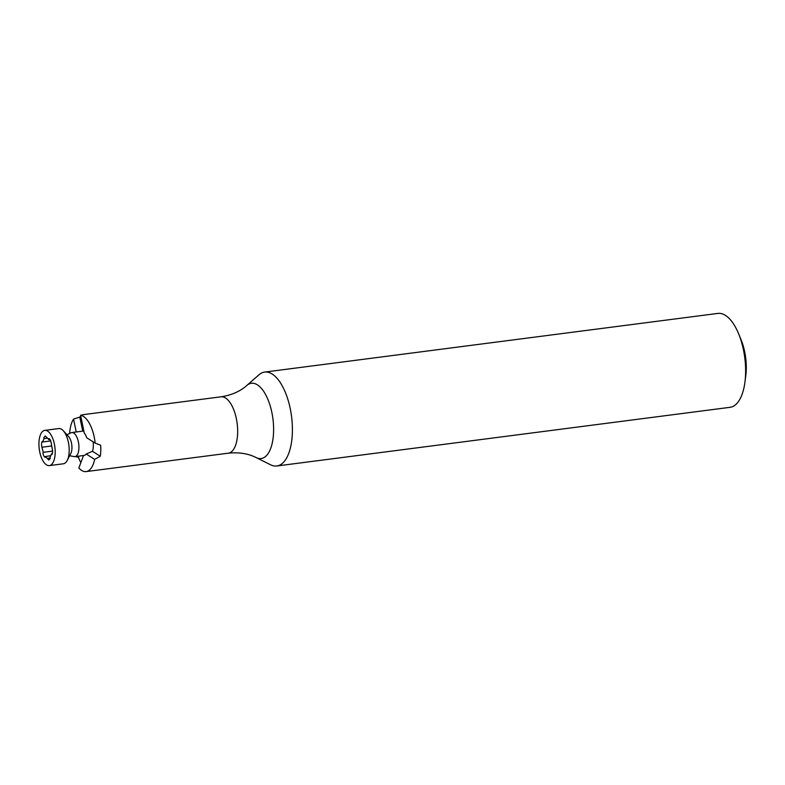 <?xml version="1.0" encoding="UTF-8"?>
<svg xmlns="http://www.w3.org/2000/svg" width="785" height="785" viewBox="0 0 785 785"><rect width="100%" height="100%" fill="white"/><g stroke="black" fill="none" stroke-linecap="round" stroke-linejoin="round"><path stroke-width="1.18" d="M80.865 462.63A28.417 12.589 -97.4 0 1 78.48 457.4L78.971 456.095M83.347 414.696A28.417 12.589 -97.4 0 1 84.142 414.529A28.417 12.589 -97.4 0 1 84.564 414.49L80.58 415.245A28.417 12.589 82.6 0 1 95.171 443.113L100.676 445.262A28.417 12.589 -97.4 0 1 100.313 456.262L92.483 451.296A12.138 5.377 -97.4 0 0 93.091 441.788M738.626 333.792L741.04 339.65A35.502 15.729 82.6 0 1 744.994 353.407A35.502 15.729 82.6 0 1 745.75 376.054L744.916 382.334A47.345 20.979 -97.4 0 0 743.895 352.131A47.345 20.979 -97.4 0 0 738.626 333.792A47.345 20.979 -97.4 0 0 717.882 313.411L264.643 372.08A47.345 20.979 82.6 0 1 290.666 410.8A47.345 20.979 82.6 0 1 276.801 465.986A47.345 20.979 82.6 0 1 270.619 464.808L256.155 457.586C248.276 453.563 238.993 452.101 228.307 453.19A28.417 12.589 82.6 0 0 236.628 420.053A28.417 12.589 82.6 0 0 221.017 396.808C231.624 395.14 240.23 391.362 246.824 385.464A37.945 16.809 82.6 0 1 272.228 414.313A37.945 16.809 82.6 0 1 256.155 457.586M276.801 465.986L730.04 407.317A47.345 20.979 -97.4 0 0 744.916 382.334M246.824 385.464L258.962 374.808A47.345 20.979 82.6 0 1 264.643 372.08M69.629 433.467A28.417 12.589 82.6 0 1 73.554 419.092L79.805 417.09L82.729 431.132M80.767 416.128A28.417 12.589 -97.4 0 0 79.805 417.09M100.313 456.262L94.632 459.362A28.417 12.589 82.6 0 1 86.173 471.589A28.417 12.589 82.6 0 1 78.843 467.988L83.544 455.506M78.48 457.4L75.507 456.546M95.171 443.113L86.723 437.765A12.138 5.377 -97.4 0 0 84.299 433.134L80.58 415.245M76.233 431.976L73.554 419.092M69.659 455.712L74.133 456.595A12.138 5.377 -97.4 0 0 74.938 456.625L84.083 455.437A12.138 5.377 -97.4 0 0 86.193 454.015L92.483 451.296M94.632 459.362L86.193 454.015M52.144 454.387L52.016 454.407C52.634 453.053 52.732 451.316 52.32 449.187L51.172 442.917C50.799 440.777 50.112 439.364 49.121 438.668L49.219 438.589M52.369 453.848L51.349 453.975L52.075 454.427M52.624 451.1L43.263 452.317L41.791 446.793C41.379 444.673 41.487 442.936 42.096 441.572L42.625 441.965L44.068 438.619L43.862 437.471L45.265 435.95L48.807 439.414L49.121 438.668M50.005 439.423L48.523 439.62L49.906 439.276M42.625 441.965L50.75 440.964M43.263 452.317L42.939 453.063C43.312 455.192 43.989 456.605 44.98 457.312L45.304 456.566L48.847 460.03L50.25 458.509L50.044 457.361L51.486 454.015M50.25 455.761L45.304 456.566M54.538 444.899A17.761 7.87 82.6 0 1 49.337 465.603A17.761 7.87 82.6 0 1 39.25 449A17.761 7.87 82.6 0 1 44.774 430.376A17.761 7.87 82.6 0 1 54.538 444.899M49.337 465.603L63.34 463.798A17.761 7.87 -97.4 0 0 67.176 460.491A17.761 7.87 -97.4 0 0 68.54 443.083A17.761 7.87 -97.4 0 0 63.33 430.769A17.761 7.87 -97.4 0 0 58.777 428.561L44.774 430.376M74.938 456.625A12.138 5.377 -97.4 0 0 78.431 442.171A12.138 5.377 -97.4 0 0 71.818 432.545A12.138 5.377 -97.4 0 0 71.052 432.771L66.951 434.762M67.176 460.491L70.797 453.524A10.117 4.484 -97.4 0 0 68.609 436.597L63.33 430.769M46.688 438.275L44.068 438.619M50.947 446.066L42.321 447.185M50.161 458.018L47.689 458.332M86.173 471.589L228.307 453.19M84.142 414.529L221.017 396.808M83.858 430.985L71.818 432.545"/></g></svg>

